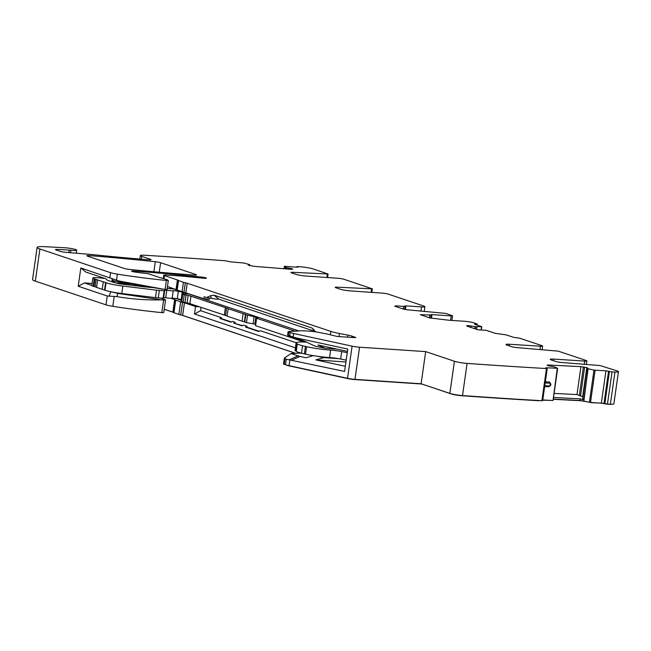 <?xml version="1.0" encoding="UTF-8"?>
<svg xmlns="http://www.w3.org/2000/svg" width="651" height="651" viewBox="0 0 651 651"><rect width="100%" height="100%" fill="white"/><g stroke="black" fill="none" stroke-linecap="round" stroke-linejoin="round"><path stroke-width="0.98" d="M182.247 293.796L181.19 301.25A3.792 0.448 8.1 0 0 181.743 301.576L182.801 294.122A3.792 0.448 8.1 0 1 182.247 293.796A3.792 0.448 8.1 0 1 184.038 293.674L188.725 293.983L298.817 330.911M227.061 315.947L189.88 303.659A7.584 0.895 8.1 0 0 187.057 302.943L184.982 302.52A4.736 0.561 8.1 0 1 183.216 302.072L181.743 301.576M183.216 302.072L184.282 294.61L182.801 294.122M184.282 294.61A4.736 0.561 8.1 0 0 186.04 295.066L188.123 295.489A7.584 0.895 8.1 0 1 190.946 296.205L228.216 308.59L227.036 316.126L242.05 321.155L243.116 313.701L228.102 308.664M244.361 321.83L245.427 314.376L247.535 315.182L246.477 322.644L244.361 321.83L245.427 314.368L243.116 313.701M244.369 321.814L242.05 321.155M247.535 315.182L258.276 317.598L256.624 318.233L255.566 325.687L304.277 342.027M246.477 322.644L253.084 323.759L254.15 316.305M255.737 324.458L253.084 323.759M295.123 331.147L256.624 318.233M183.102 293.642L183.313 292.169L173.752 288.995A4.736 0.561 8.1 0 0 172.23 288.857L167.169 288.515M116.065 282.916L116.741 283.144A4.736 0.561 8.1 0 0 121.444 284.064L143.065 286.7A18.96 2.23 8.1 0 0 150.096 287.384L152.969 287.571M96.6 287.237L93.199 286.285A9.48 1.115 8.1 0 1 91.807 285.48L92.873 278.026A9.48 1.115 8.1 0 1 99.107 277.855L104.876 278.416M92.873 278.026A9.48 1.115 8.1 0 0 94.257 278.823L103.306 281.859L102.24 289.313L96.576 287.416L97.634 279.954M102.24 289.313L104.559 289.988L105.617 282.526L103.306 281.859M106.032 282.778L105.617 282.534L104.559 289.988L104.974 290.232L106.032 282.778A17.064 2.01 8.1 0 0 122.852 286.058L156.533 290.175A7.584 0.895 8.1 0 0 159.349 290.444L164.142 290.761L164.744 290.208L166.778 290.289A6.632 0.781 8.1 0 0 173.215 290.769A3.792 0.448 8.1 0 1 178.341 291.298L182.247 292.096L181.181 299.558L177.284 298.752A3.792 0.448 8.1 0 0 172.157 298.223L173.215 290.769M104.974 290.232A17.064 2.01 8.1 0 0 121.786 293.511L122.852 286.058M164.142 290.761L163.084 298.215L158.283 297.898A7.584 0.895 8.1 0 1 155.475 297.629L121.786 293.511M163.084 298.215L163.686 297.662L164.744 290.208M172.157 298.223A6.632 0.781 8.1 0 1 165.72 297.743L163.686 297.662M183.313 292.169L182.247 292.096M306.621 342.157A22.752 2.677 8.1 0 0 296.286 342.654A22.752 2.677 8.1 0 0 296.115 342.922A22.752 2.677 8.1 0 0 296.213 343.24L297.312 344.005A22.752 2.677 8.1 0 0 302.536 345.754L301.478 353.216A22.752 2.677 8.1 0 1 296.254 351.459L297.312 344.005M296.115 342.922L295.049 350.376A22.752 2.677 8.1 0 0 295.155 350.694L295.912 351.003L296.97 343.549M301.478 353.216L304.383 353.843L305.441 346.389L302.536 345.754M305.441 346.389L306.588 346.714A22.752 2.677 8.1 0 0 311.032 347.601A22.752 2.677 8.1 0 0 330.635 350.1A11.376 1.335 8.1 0 1 341.734 351.589A52.137 6.136 8.1 0 0 347.276 352.663M304.383 353.843L305.522 354.177A22.752 2.677 8.1 0 0 309.974 355.055A22.752 2.677 8.1 0 0 329.577 357.554L330.635 350.1M346.21 360.117A52.137 6.136 8.1 0 1 340.668 359.051A11.376 1.335 8.1 0 0 329.577 357.554M605.438 403.921L609.133 404.312A7.584 0.895 8.1 0 0 611.615 404.222M605.454 403.799L605.438 403.937A3.792 0.448 8.1 0 0 600.181 403.107L600.214 402.92M584.907 401.252L590.962 402.635L600.181 403.107M584.875 401.455A5.216 0.61 8.1 0 0 578.804 400.609L578.837 400.422M553.252 399.299L578.804 400.609M542.722 400.162L550.648 400.381M422.645 384.277L451.379 393.977A7.584 0.895 8.1 0 0 461.518 395.702A1157.177 136.124 8.1 0 0 539.109 400.739L539.931 400.593M422.637 384.334L420.09 383.691M285.366 364.674L287.042 365.301A9.513 1.123 8.1 0 0 290.004 366.074L348.464 378.727A5.216 0.61 8.1 0 0 353.932 379.5L420.058 383.895M164.215 309.274L173.426 312.358M181.629 315.108L295.464 353.29M105.983 304.839L107.244 295.985L116.724 296.612C131.844 299.151 146.76 300.225 161.489 299.842A113.754 13.378 8.1 0 0 163.588 300.054L165.533 300.013L163.743 312.594L161.798 312.635A113.754 13.378 -171.9 0 1 112.802 306.32A9.48 1.115 -171.9 0 1 105.983 304.839L35.333 281.142A18.96 2.23 -171.9 0 1 32.55 279.531L37.123 247.38A18.96 2.23 8.1 0 0 39.906 248.983L110.564 272.679A9.48 1.115 8.1 0 0 117.383 274.169A113.754 13.378 8.1 0 0 166.379 280.483L168.324 280.443L167.372 279.849A4.736 0.561 8.1 0 0 166.851 279.629L160.732 277.798A4.736 0.561 8.1 0 1 159.316 277.424L148.444 273.778L136.409 272.24A3.792 0.448 8.1 0 1 131.648 271.133A3.792 0.448 8.1 0 1 133.618 271.019A398.143 46.839 8.1 0 1 153.612 272.614A398.143 46.839 8.1 0 1 201.509 277.074A3.792 0.448 8.1 0 1 206.408 278.197A3.792 0.448 8.1 0 1 203.796 278.254A390.559 45.944 8.1 0 0 188.814 276.765A75.833 8.919 8.1 0 0 175.192 275.65L165.956 275.031A4.736 0.561 8.1 0 0 163.726 275.186A4.736 0.561 8.1 0 0 164.418 275.593L177.422 279.954A4.736 0.561 8.1 0 1 178.114 280.353A4.736 0.561 8.1 0 1 178.105 280.386L183.427 282.29A4.736 0.561 8.1 0 0 185.323 282.762A4.736 0.561 8.1 0 1 187.219 283.242L330.879 331.416A18.96 2.23 8.1 0 0 339.407 333.507L347.78 335.11A9.48 1.115 8.1 0 1 352.045 336.152L355.82 337.519L354.486 337.617L337.291 336.477L330.602 334.874A7.584 0.895 8.1 0 0 327.307 334.061L318.656 332.376A9.48 1.115 8.1 0 0 309.868 331.213L306.108 330.96A18.96 2.23 8.1 0 0 299.753 330.846L288.751 331.554A4.736 0.561 8.1 0 0 288.108 331.741A4.736 0.561 8.1 0 0 288.808 332.14L290.086 332.571A11.376 1.335 8.1 0 0 293.642 333.499L352.093 346.153A7.112 0.838 8.1 0 0 359.555 347.211L425.681 351.605L454.422 361.248A9.48 1.115 8.1 0 0 467.092 363.413A1158.235 136.254 8.1 0 0 546.474 368.547L547.231 368.482L545.652 367.848L546.409 367.774L557.663 368.295L554.31 366.806L547.605 365.585L547.174 365.081L548.467 365.008L580.952 366.668L586.795 367.595L587.633 367.986L587.088 368.482L593.972 370.118L605.943 370.826L612.038 371.908A1158.235 136.254 8.1 0 0 614.951 372.038A9.48 1.115 8.1 0 0 618.45 371.672A9.48 1.115 8.1 0 0 617.058 370.867L600.092 365.569L561.667 362.485A4.736 0.561 8.1 0 1 555.572 361.419L551.34 360.003A7.584 0.895 8.1 0 1 550.225 359.36A7.584 0.895 8.1 0 1 553.692 359.1L584.712 361.077A4.736 0.561 8.1 0 0 586.876 360.914A4.736 0.561 8.1 0 0 586.185 360.508L558.273 351.149L517.407 347.642A4.736 0.561 8.1 0 1 511.312 346.576L507.08 345.16A7.584 0.895 8.1 0 1 505.965 344.517A7.584 0.895 8.1 0 1 509.432 344.257L540.46 346.226A4.736 0.561 8.1 0 0 542.625 346.072A4.736 0.561 8.1 0 0 541.925 345.665L519.758 338.227L513.395 337.275L506.299 334.899L495.094 333.296L486.273 330.334L477.875 329.772L466.979 326.118L466.58 325.769L468.346 325.622L475.442 326.656L481.773 326.704L474.546 324.247L477.248 324.043L474.026 322.888A7.112 0.838 -171.9 0 0 464.342 321.252L448.677 320.211L429.619 317.891L420.351 314.677L431.027 315.027L430.588 318.136M618.45 371.672L613.877 403.823A9.48 1.115 -171.9 0 1 610.369 404.19A1158.235 136.254 -171.9 0 1 607.464 404.059L603.998 403.392L608.571 371.241M553.277 399.112L579.992 400.479L590.498 402.424L603.998 403.392M553.033 400.406L557.28 368.336M542.747 399.974L552.707 400.487M547.231 368.482L542.657 400.634L541.901 400.707A1158.235 136.254 -171.9 0 1 462.519 395.564A9.48 1.115 -171.9 0 1 449.849 393.399L454.422 361.248M285.512 364.723L286.294 359.214L284.357 358.115L283.535 363.893A4.736 0.561 -171.9 0 0 284.227 364.291L285.512 364.723A11.376 1.335 -171.9 0 0 289.068 365.659L347.52 378.312A7.112 0.838 -171.9 0 0 354.982 379.362L421.107 383.764L449.849 393.399M295.603 353.281L182.646 315.393L184.436 302.813L195.56 306.54L194.503 314.002L295.416 347.846M170.847 298.256L174.631 299.525A4.736 0.561 8.1 0 1 175.331 299.924A4.736 0.561 8.1 0 1 175.314 299.956L173.516 312.553L178.854 314.441A4.736 0.561 -171.9 0 0 180.75 314.921A4.736 0.561 -171.9 0 1 182.646 315.393M164.223 309.217L172.84 312.106A4.736 0.561 -171.9 0 1 173.532 312.464M107.244 295.985L78.234 286.253L80.83 267.968L85.867 272.045L105.552 278.644L107.635 280.353L113.095 282.184L111.826 280.215L112.574 280.467L112.013 278.644L119.377 281.069L165.102 289.475L166.379 280.483M112.013 278.644L80.83 267.968M70.511 252.734L70.869 250.228A7.584 0.895 8.1 0 0 76.696 250.179A7.584 0.895 8.1 0 0 72.676 248.804A7.584 0.895 8.1 0 0 64.815 247.762L44.968 246.688A18.96 2.23 8.1 0 0 37.123 247.38M70.869 250.228A4.736 0.561 8.1 0 0 69.193 250.082L57.451 249.439A4.736 0.561 8.1 0 0 55.49 249.618A4.736 0.561 8.1 0 0 56.181 250.017L60.038 251.31A4.736 0.561 8.1 0 0 66.06 252.368L88.65 254.24A9.48 1.115 -171.9 0 1 89.993 254.362A379.183 44.61 8.1 0 0 148.42 259.79A4.736 0.561 8.1 0 0 151.024 259.659A4.736 0.561 8.1 0 0 150.324 259.253L141.723 256.372A9.48 1.115 8.1 0 1 140.331 255.566A9.48 1.115 8.1 0 1 144.563 255.241A1158.235 136.254 8.1 0 1 224.994 260.725L230.666 261.873L243.856 263.02L249.675 264.64L248.243 265.063L248.739 265.348L254.346 266.357L290.517 269.262L292.169 269.262L292.234 268.798L286.188 267.569L284.357 266.275L296.97 267.195L298.012 267.146L296.978 266.641L298.02 266.593A1158.235 136.254 8.1 0 1 301.413 266.877A9.48 1.115 8.1 0 1 313.286 268.977L328.088 274.014L292.828 272.313L292.69 273.257M292.828 272.313A4.736 0.561 -171.9 0 0 290.932 272.492A4.736 0.561 -171.9 0 0 291.624 272.899L295.855 274.315A7.584 0.895 -171.9 0 0 306.076 276.048L337.771 278.254A4.736 0.561 -171.9 0 1 344.159 279.336L372.348 288.857L337.08 287.164A4.736 0.561 -171.9 0 0 335.192 287.335A4.736 0.561 -171.9 0 0 335.883 287.742L340.115 289.158A7.584 0.895 -171.9 0 0 350.328 290.899L382.031 293.096A4.736 0.561 -171.9 0 1 388.411 294.179L423.866 306.068A7.112 0.838 8.1 0 1 424.908 306.67A7.112 0.838 8.1 0 1 421.555 306.906L405.899 305.864L403.628 306.377L395.629 305.848L395.548 306.458M395.629 305.848L394.709 306.182L403.563 309.152L407.436 309.803L445.748 313.408L452.559 315.792L451.216 315.89L450.582 320.341M607.464 404.059L612.038 371.908M579.992 400.479L580.228 398.851L584.004 399.991L588.048 368.775M580.228 398.851L553.505 397.484M549.452 382.129A1.896 1.489 106.8 0 0 549.224 382.039A1.896 1.489 106.8 0 0 548.948 381.991L545.335 381.803M541.901 400.707L546.474 368.547M421.107 383.764L425.681 351.605M298.76 339.692L295.098 337.657L288.352 335.322L290.452 337.047L303.862 340.847L315.027 346.137L325.028 348.301L317.957 344.989L347.455 351.369M295.098 337.657L347.789 349.066L344.599 371.436L286.294 359.214M284.357 358.115L290.932 353.574L299.981 356.463L291.917 360.027M301.844 353.265A18.96 2.23 8.1 0 0 296.571 353.216L290.932 353.574M184.436 302.813A4.736 0.561 8.1 0 0 182.54 302.333A4.736 0.561 8.1 0 1 180.644 301.861L175.314 299.973L173.516 312.553M167.453 286.53L176.755 289.833L178.097 280.418L176.755 289.85M160.651 298.06L164.068 299.2A4.736 0.561 8.1 0 1 164.589 299.419L165.533 300.013M87.535 256.144L124.162 268.432A4.736 0.561 8.1 0 0 129.663 269.441A398.143 46.839 8.1 0 0 149.966 271.386A398.143 46.839 8.1 0 0 194.104 275.064A4.736 0.561 8.1 0 0 196.521 274.917A4.736 0.561 8.1 0 0 195.837 274.519L160.61 262.703A4.736 0.561 8.1 0 0 155.296 261.71A379.183 44.61 8.1 0 0 89.399 255.615A4.736 0.561 8.1 0 0 86.843 255.745A4.736 0.561 8.1 0 0 87.535 256.144M91.815 285.415L84.386 282.925L78.234 286.253M84.386 282.925L92.092 283.47M161.489 299.842L117.986 293.43L110.328 291.624M582.954 396.841L576.981 394.571L554.091 393.399M587.088 368.482L582.661 398.917L583.638 399.779M549.224 382.039L549.403 382.129A0.944 0.505 93.8 0 1 549.761 383.219L545.18 382.918M544.781 385.709L549.363 386.019A0.944 0.505 93.8 0 1 548.809 386.8A0.944 0.505 93.8 0 1 548.744 386.784L544.667 386.515L548.809 386.8L550.746 385.107L550.876 384.18L549.761 383.219M345.339 366.285L315.833 359.897L345.95 361.989M317.468 356.268L323.702 357.619L315.833 359.897M313.172 355.617L305.978 357.765L299.981 356.463M199.239 306.8L195.56 306.54M176.112 298.54L181.32 300.29M194.503 314.002L200.573 310.69L201.045 307.402M200.573 310.69L221.421 317.68L219.957 318.485L231.015 322.196L232.48 321.391L235.19 322.294L233.725 323.108L242.082 325.907L243.547 325.101L246.989 326.257L245.525 327.062L258.805 331.514L260.27 330.708L296.189 342.751M178.512 280.638L177.17 290.077L203.885 298.752L209.353 299.281L209.532 298.003M169.732 288.686L169.927 287.36M130.688 283.95L115.447 282.868L112.713 280.939M166.925 289.41L165.102 289.475M112.574 280.467L119.711 282.168L162.88 289.182M292.169 269.262L292.73 269.083L292.234 268.798M203.885 298.744L204.17 296.734L206.562 297.54L210.794 295.635L213.935 295.131L311.788 327.949L315.58 331.847M288.808 332.14L288.173 335.631M451.216 315.89L431.963 314.604L430.62 314.702L431.027 315.027M115.447 282.868L113.095 282.184M338.52 358.644L323.702 357.619M325.028 348.301L337.153 349.139M231.422 321.976L221.291 318.575L221.421 317.68M219.957 318.485L221.291 318.575M259.204 331.294L246.859 327.152L246.989 326.257M245.525 327.062L246.859 327.152M233.725 323.108L242.489 325.687M235.06 323.197L235.19 322.294M213.935 295.131L218.899 299.183L315.336 331.53M206.562 297.54L211.144 298.264A12.947 1.522 -171.9 0 1 215.432 299.037L218.899 299.183M184.982 302.52L186.04 295.066M187.057 302.943L188.123 295.489M189.88 303.659L190.946 296.205M224.31 315.206L225.368 307.752M225.523 315.507L226.589 308.053M244.784 322.074L245.842 314.62M254.834 324.157L255.892 316.695M257.796 317.81L257.861 317.354M93.199 286.285L94.257 278.823M93.842 286.497L94.908 279.043M95.054 286.798L96.12 279.344M155.475 297.629L156.533 290.175M158.283 297.898L159.349 290.444M165.72 297.743L166.778 290.289M177.284 298.752L178.341 291.298M295.155 350.694L296.213 343.24M305.522 354.177L306.588 346.714M340.668 359.051L341.734 351.589M109.848 277.7L110.564 272.679M35.333 281.142L39.906 248.983M150.243 259.847L150.324 259.253M141.316 259.204L141.723 256.372M285.203 268.839L285.423 267.268M284.007 268.741L284.357 266.275L283.991 268.741M297.116 267.211L297.181 266.772M420.928 311.284L421.555 306.906M476.255 324.825L476.361 324.108M475.1 324.434L475.157 324.027M481.089 329.984L481.553 326.745M476.556 329.333L476.923 326.753M610.369 404.19L614.951 372.038M604.836 403.644L609.409 371.493M601.369 402.977L605.943 370.826M590.498 402.424L595.079 370.264M589.399 402.269L593.972 370.118M583.735 399.844L588.154 368.8M583.857 401.016L584.004 399.991M462.519 395.564L467.092 363.413M354.982 379.362L359.555 347.211M347.52 378.312L352.093 346.153M293.129 337.08L293.642 333.499M289.068 365.659L289.907 359.743M284.227 364.291L285.016 358.791M180.75 314.921L182.54 302.333M178.854 314.441L180.644 301.861M173.939 312.797L175.729 300.209M172.84 312.106L174.631 299.525M176.071 289.418L177.422 279.954M163.979 278.669L164.418 275.593M201.379 278.01L201.509 277.074M133.512 271.784L133.618 271.019M161.798 312.635L163.588 300.054M112.802 306.32L114.226 296.351M195.756 275.113L195.837 274.519M159.251 272.224L160.61 262.703M153.864 271.744L155.296 261.71M89.236 256.722L89.399 255.615M116.488 280.435L117.383 274.169M110.857 291.803L109.099 296.254M68.835 252.596L69.193 250.082M285.252 268.839L285.472 267.292M371.583 288.93L371.103 292.34M327.331 274.087L326.843 277.489M405.899 305.864L405.37 309.559M476.451 329.292L476.809 326.745M584.256 364.3L584.712 361.077M539.996 349.457L540.46 346.226M545.326 381.852L548.948 381.991M549.363 386.019L550.429 384.204M297.955 355.934L289.394 359.718M296.701 339.147L292.641 336.892M289.63 335.745L290.086 332.571M136.067 284.821L135.929 285.83M117.986 293.43L116.724 296.612M286.001 268.896L286.188 267.569M286.277 268.92L286.456 267.634M290.208 269.237L290.338 268.334M249.732 264.672L249.593 265.6L249.707 264.68M57.312 250.399L57.451 249.439M182.085 291.721L183.427 282.29M183.981 292.218L185.323 282.762M185.869 292.706L187.219 283.242M330.391 334.809L330.879 331.416M338.968 336.583L339.407 333.507M347.488 337.153L347.78 335.11M351.865 337.446L352.045 336.152M548.354 365.789L548.467 365.008M576.981 394.571L580.952 366.668M579.382 395.092L583.386 366.936M580.594 395.531L584.631 367.131M582.661 396.605L586.795 367.595M582.848 396.752L586.99 367.652M582.661 398.917L586.999 368.442L582.653 398.941M553.464 360.711L553.692 359.1M509.204 345.868L509.432 344.257M468.215 326.533L468.346 325.622M468.492 326.623L468.63 325.638M470.901 327.437L471.112 325.939M474.782 328.739L475.084 326.615M475.132 328.853L475.442 326.656M421.604 315.198L421.693 314.588M429.31 317.786L429.693 315.117M431.963 314.604L431.434 318.298M403.246 309.046L403.628 306.377M337.08 287.164L336.949 288.1M119.711 282.168L119.377 281.069M129.337 285.024L129.508 283.869M122.062 283.34L121.949 284.121M311.788 327.949L313.953 329.715M210.794 295.635L211.144 298.264M76.265 253.215L76.696 250.179M139.835 259.082L140.331 255.566M296.905 267.195L296.978 266.641M424.208 311.577L424.908 306.67M477.102 325.109L477.248 324.043M481.309 330L481.773 326.704M553.081 400.446L557.663 368.295M163.263 278.425L163.726 275.186M372.348 288.857L371.843 292.389M328.088 274.014L327.583 277.546M452.559 315.792L451.9 320.43M586.372 364.47L586.876 360.914M542.112 349.62L542.625 346.072M167.03 289.5L168.324 280.443M287.62 335.184L288.108 331.741M404.523 309.396L404.971 306.279M549.696 382.178L550.876 384.18"/></g></svg>
